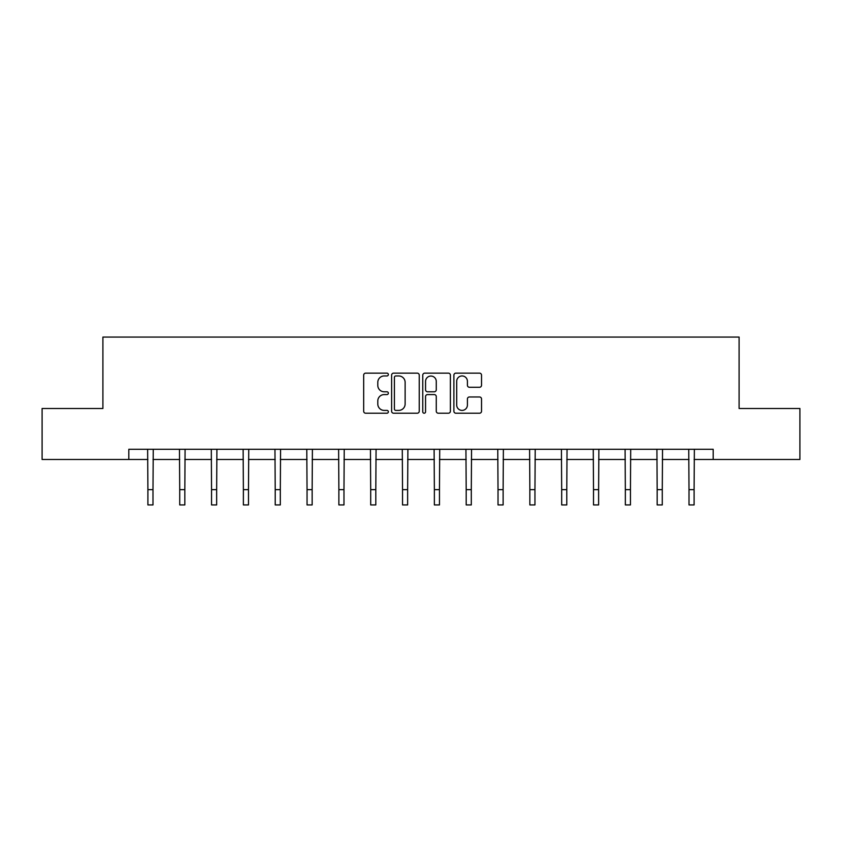 <?xml version="1.0" encoding="UTF-8"?>
<svg xmlns="http://www.w3.org/2000/svg" width="842" height="842" viewBox="0 0 842 842"><rect width="100%" height="100%" fill="white"/><g stroke="black" fill="none" stroke-linecap="round" stroke-linejoin="round"><path stroke-width="1.26" d="M388.351 374.553A1.4 1.4 0 0 0 386.952 373.153L365.67 373.153A2 2 0 0 0 363.67 375.153L363.67 411.201A2 2 0 0 0 365.67 413.212L386.952 413.212A1.4 1.4 0 0 0 388.351 411.801A1.4 1.4 0 0 0 386.952 410.401L384.194 410.401A6.41 6.41 0 0 1 377.795 403.992L377.795 400.992A6.41 6.41 0 0 1 384.194 394.582L386.952 394.582A1.4 1.4 0 0 0 388.351 393.182A1.4 1.4 0 0 0 386.952 391.783L384.194 391.783A6.41 6.41 0 0 1 377.795 385.373L377.795 382.363A6.41 6.41 0 0 1 384.194 375.953L386.952 375.953A1.4 1.4 0 0 0 388.351 374.553M479.53 387.267A2 2 0 0 0 481.529 385.268L481.529 375.153A2 2 0 0 0 479.53 373.153L455.901 373.153A2 2 0 0 0 453.891 375.153L453.891 411.201A2 2 0 0 0 455.901 413.212L479.53 413.212A2 2 0 0 0 481.529 411.201L481.529 398.992A2 2 0 0 0 479.53 396.982L469.415 396.982A2 2 0 0 0 467.415 398.992L467.415 405.044A5.357 5.357 0 0 1 462.058 410.401A5.357 5.357 0 0 1 456.701 405.044L456.701 381.31A5.357 5.357 0 0 1 462.058 375.953A5.357 5.357 0 0 1 467.415 381.31L467.415 385.268A2 2 0 0 0 469.415 387.267L479.53 387.267M128.815 459.49L42.1 459.49L42.1 408.486L102.903 408.486L102.903 337.074L739.097 337.074L739.097 408.486L799.9 408.486L799.9 459.49L713.185 459.49L713.185 449.291L128.815 449.291L128.815 459.49L147.897 459.49M419.242 375.153A2 2 0 0 0 417.243 373.153L393.614 373.153A2 2 0 0 0 391.614 375.153L391.614 411.201A2 2 0 0 0 393.614 413.212L417.243 413.212A2 2 0 0 0 419.242 411.201L419.242 375.153M424.757 373.153L448.386 373.153A2 2 0 0 1 450.386 375.153L450.386 411.201A2 2 0 0 1 448.386 413.212L438.272 413.212A2 2 0 0 1 436.272 411.201L436.272 396.582A2 2 0 0 0 434.272 394.582L427.557 394.582A2 2 0 0 0 425.557 396.582L425.557 411.801A1.4 1.4 0 0 1 424.157 413.212A1.4 1.4 0 0 1 422.758 411.801L422.758 375.153A2 2 0 0 1 424.757 373.153M152.991 459.49L179.725 459.49M184.83 459.49L211.553 459.49M216.657 459.49L243.38 459.49M248.485 459.49L275.218 459.49M280.312 459.49L307.046 459.49M312.15 459.49L338.873 459.49M343.978 459.49L370.701 459.49M375.806 459.49L402.539 459.49M407.633 459.49L434.367 459.49M439.461 459.49L466.194 459.49M471.299 459.49L498.022 459.49M503.127 459.49L529.85 459.49M534.954 459.49L561.688 459.49M566.782 459.49L593.515 459.49M598.62 459.49L625.343 459.49M630.447 459.49L657.17 459.49M662.275 459.49L689.009 459.49M694.103 459.49L713.185 459.49M395.814 375.953A1.4 1.4 0 0 0 394.414 377.353L394.414 409.002A1.4 1.4 0 0 0 395.814 410.401L398.719 410.401A6.41 6.41 0 0 0 405.128 403.992L405.128 382.363A6.41 6.41 0 0 0 398.719 375.953L395.814 375.953M436.272 381.415A5.357 5.357 0 0 0 430.915 376.058A5.357 5.357 0 0 0 425.557 381.415L425.557 389.772A2 2 0 0 0 427.557 391.783L434.272 391.783A2 2 0 0 0 436.272 389.772L436.272 381.415M147.634 449.291L147.897 489.634L152.991 489.634L153.255 449.291M147.897 489.634L147.897 504.926L152.991 504.926L152.991 489.634M179.462 449.291L179.725 489.634L184.83 489.634L185.082 449.291M179.725 489.634L179.725 504.926L184.83 504.926L184.83 489.634M211.3 449.291L211.553 489.634L216.657 489.634L216.91 449.291M211.553 489.634L211.553 504.926L216.657 504.926L216.657 489.634M243.127 449.291L243.38 489.634L248.485 489.634L248.748 449.291M243.38 489.634L243.38 504.926L248.485 504.926L248.485 489.634M274.955 449.291L275.218 489.634L280.312 489.634L280.575 449.291M275.218 489.634L275.218 504.926L280.312 504.926L280.312 489.634M306.783 449.291L307.046 489.634L312.15 489.634L312.403 449.291M307.046 489.634L307.046 504.926L312.15 504.926L312.15 489.634M338.621 449.291L338.873 489.634L343.978 489.634L344.231 449.291M338.873 489.634L338.873 504.926L343.978 504.926L343.978 489.634M370.448 449.291L370.701 489.634L375.806 489.634L376.069 449.291M370.701 489.634L370.701 504.926L375.806 504.926L375.806 489.634M402.276 449.291L402.539 489.634L407.633 489.634L407.896 449.291M402.539 489.634L402.539 504.926L407.633 504.926L407.633 489.634M434.104 449.291L434.367 489.634L439.461 489.634L439.724 449.291M434.367 489.634L434.367 504.926L439.461 504.926L439.461 489.634M465.931 449.291L466.194 489.634L471.299 489.634L471.552 449.291M466.194 489.634L466.194 504.926L471.299 504.926L471.299 489.634M497.769 449.291L498.022 489.634L503.127 489.634L503.379 449.291M498.022 489.634L498.022 504.926L503.127 504.926L503.127 489.634M529.597 449.291L529.85 489.634L534.954 489.634L535.217 449.291M529.85 489.634L529.85 504.926L534.954 504.926L534.954 489.634M561.425 449.291L561.688 489.634L566.782 489.634L567.045 449.291M561.688 489.634L561.688 504.926L566.782 504.926L566.782 489.634M593.252 449.291L593.515 489.634L598.62 489.634L598.872 449.291M593.515 489.634L593.515 504.926L598.62 504.926L598.62 489.634M625.09 449.291L625.343 489.634L630.447 489.634L630.7 449.291M625.343 489.634L625.343 504.926L630.447 504.926L630.447 489.634M656.918 449.291L657.17 489.634L662.275 489.634L662.538 449.291M657.17 489.634L657.17 504.926L662.275 504.926L662.275 489.634M688.745 449.291L689.009 489.634L694.103 489.634L694.366 449.291M689.009 489.634L689.009 504.926L694.103 504.926L694.103 489.634"/></g></svg>
